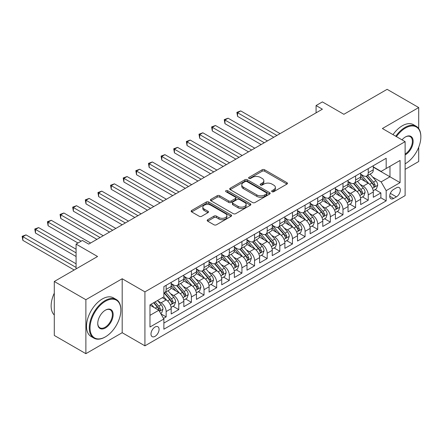 <?xml version="1.0" encoding="UTF-8"?>
<svg xmlns="http://www.w3.org/2000/svg" width="443" height="443" viewBox="0 0 443 443"><rect width="100%" height="100%" fill="white"/><g stroke="black" fill="none" stroke-linecap="round" stroke-linejoin="round"><path stroke-width="0.66" d="M272.03 191.697A1.229 0.709 0 0 0 273.763 191.697L286.937 184.089A1.755 1.013 0 0 0 287.452 183.374A1.755 1.013 0 0 0 286.937 182.66L264.621 169.774A1.755 1.013 0 0 0 262.14 169.774L248.966 177.377A1.229 0.709 0 0 0 248.606 177.881A1.229 0.709 0 0 0 248.966 178.379A1.229 0.709 0 0 0 250.705 178.379L252.41 177.394A5.609 3.239 0 0 1 260.346 177.394L262.201 178.468A5.609 3.239 0 0 1 263.845 180.761A5.609 3.239 0 0 1 262.201 183.053L260.501 184.033A1.229 0.709 0 0 0 260.141 184.537A1.229 0.709 0 0 0 260.501 185.036A1.229 0.709 0 0 0 262.234 185.036L263.939 184.055A5.609 3.239 0 0 1 271.875 184.055L273.735 185.13A5.609 3.239 0 0 1 275.374 187.417A5.609 3.239 0 0 1 273.735 189.709L272.03 190.695A1.229 0.709 0 0 0 271.67 191.193A1.229 0.709 0 0 0 272.03 191.697L272.03 190.695M155.028 336.359A5.715 3.3 120 0 0 158.766 331.32A5.715 3.3 120 0 0 157.885 326.74A5.715 3.3 120 0 0 155.028 327.023A5.715 3.3 120 0 0 151.296 332.062A5.715 3.3 120 0 0 152.171 336.641A5.715 3.3 120 0 0 155.028 336.359M207.712 219.734A1.755 1.013 0 0 0 207.197 220.453A1.755 1.013 0 0 0 207.712 221.168L213.975 224.784A1.755 1.013 0 0 0 216.455 224.784L231.085 216.334A1.755 1.013 0 0 0 231.595 215.619A1.755 1.013 0 0 0 231.085 214.905L208.764 202.019A1.755 1.013 0 0 0 206.288 202.019L191.658 210.469A1.755 1.013 0 0 0 191.143 211.184A1.755 1.013 0 0 0 191.658 211.898L199.217 216.267A1.755 1.013 0 0 0 201.698 216.267L207.961 212.651A1.755 1.013 0 0 0 208.476 211.931A1.755 1.013 0 0 0 207.961 211.217L204.212 209.052A4.69 2.708 0 0 1 202.839 207.136A4.69 2.708 0 0 1 205.729 204.638A4.69 2.708 0 0 1 210.84 205.225L225.537 213.703A4.69 2.708 0 0 1 226.91 215.619A4.69 2.708 0 0 1 224.014 218.122A4.69 2.708 0 0 1 218.903 217.535L216.455 216.123A1.755 1.013 0 0 0 213.975 216.123L207.712 219.734L207.712 221.168M418.701 128.564L418.701 107.555L387.127 89.325L343.862 114.3L322.393 101.901L316.075 105.55L322.393 109.194L88.716 244.104L82.398 240.46L76.085 244.104L76.085 268.901M85.876 299.712L85.876 353.675L122.19 332.71L122.19 278.747L85.876 299.712L54.295 281.482L97.56 256.503L76.085 244.104M122.19 278.747L144.922 291.871L405.123 141.649L405.123 195.612L144.922 345.839L144.922 291.871M418.701 107.555L382.387 128.52L405.123 141.649M252.532 202.523A1.755 1.013 0 0 0 255.013 202.523L269.643 194.073A1.755 1.013 0 0 0 270.152 193.358A1.755 1.013 0 0 0 269.643 192.644L247.327 179.758A1.755 1.013 0 0 0 244.846 179.758L230.216 188.203A1.755 1.013 0 0 0 229.701 188.923A1.755 1.013 0 0 0 230.216 189.637L252.532 202.523M226.428 191.957A1.229 0.709 0 0 1 227.674 192.135L227.674 190.673L250.361 203.774A1.755 1.013 0 0 1 250.876 204.489A1.755 1.013 0 0 1 250.361 205.203L235.731 213.653A1.755 1.013 0 0 1 233.251 213.653L210.934 200.768L210.934 199.333A1.755 1.013 0 0 0 210.425 200.053A1.755 1.013 0 0 0 210.934 200.768M210.934 199.333L217.197 195.723A1.755 1.013 0 0 1 219.678 195.723L228.726 200.945A1.755 1.013 0 0 0 231.207 200.945L235.36 198.547A1.755 1.013 0 0 0 235.875 197.833A1.755 1.013 0 0 0 235.36 197.118L225.936 191.675A1.229 0.709 0 0 1 225.576 191.177A1.229 0.709 0 0 1 226.334 190.523A1.229 0.709 0 0 1 227.674 190.673M85.876 353.675L54.295 335.445L54.295 281.482M405.123 169.359L418.701 161.518L418.701 147.242M163.522 318.401L166.142 316.883L160.903 313.86M157.918 300.98L161.091 302.813A7.143 4.125 60 0 1 166.142 311.562L171.197 308.644L171.197 313.971L178.773 309.596L173.03 306.274M170.549 293.687L173.722 295.52A7.143 4.125 60 0 1 178.773 304.269L183.828 301.351L183.828 306.678L191.404 302.303L185.661 298.981M183.18 286.394L186.353 288.227A7.143 4.125 60 0 1 191.404 296.976L196.459 294.058L196.459 299.385L204.04 295.01L198.292 291.688M195.812 279.101L198.985 280.934A7.143 4.125 60 0 1 204.04 289.683L209.09 286.771L209.09 292.092L216.671 287.717L210.923 284.4M208.443 271.808L211.616 273.641A7.143 4.125 60 0 1 216.671 282.39L221.721 279.478L221.721 284.799L229.302 280.425L223.554 277.108M221.074 264.515L224.247 266.348A7.143 4.125 60 0 1 229.302 275.097L234.353 272.185L234.353 277.506L241.933 273.132L236.185 269.815M233.705 257.228L236.878 259.055A7.143 4.125 60 0 1 241.933 267.81L246.984 264.892L246.984 270.213L254.564 265.839L248.816 262.522M246.336 249.935L249.509 251.762A7.143 4.125 60 0 1 254.564 260.517L259.615 257.599L259.615 262.921L267.195 258.546L261.448 255.229M258.967 242.642L262.14 244.47A7.143 4.125 60 0 1 267.195 253.224L272.246 250.306L272.246 255.628L279.826 251.253L274.079 247.936M271.598 235.349L274.771 237.177A7.143 4.125 60 0 1 279.826 245.931L284.877 243.013L284.877 248.335L292.458 243.96L286.71 240.643M284.229 228.056L287.402 229.884A7.143 4.125 60 0 1 292.458 238.639L297.508 235.72L297.508 241.042L305.089 236.667L299.341 233.35M296.86 220.764L300.033 222.596A7.143 4.125 60 0 1 305.089 231.346L310.139 228.427L310.139 233.749L317.72 229.374L311.972 226.057M309.491 213.471L312.664 215.304A7.143 4.125 60 0 1 317.72 224.053L322.77 221.135L322.77 226.462L330.351 222.081L324.603 218.764M322.122 206.178L325.295 208.011A7.143 4.125 60 0 1 330.351 216.76L335.401 213.842L335.401 219.169L342.982 214.789L337.234 211.472M334.753 198.885L337.926 200.718A7.143 4.125 60 0 1 342.982 209.467L348.032 206.549L348.032 211.876L355.613 207.501L349.865 204.179M347.384 191.592L350.557 193.425A7.143 4.125 60 0 1 355.613 202.174L360.663 199.256L360.663 204.583L368.244 200.208L368.244 194.881A7.143 4.125 -120 0 0 363.188 186.132L360.015 184.299M362.496 196.886L368.244 200.208M171.197 308.644A7.143 4.125 -120 0 0 166.142 299.894L162.354 297.707M183.828 301.351A7.143 4.125 -120 0 0 178.773 292.601L170.965 288.094M196.459 294.058A7.143 4.125 -120 0 0 191.404 285.309L183.596 280.801M209.09 286.771A7.143 4.125 -120 0 0 204.04 278.016L196.227 273.508M221.721 279.478A7.143 4.125 -120 0 0 216.671 270.723L208.858 266.215M234.353 272.185A7.143 4.125 -120 0 0 229.302 263.43L221.489 258.922M246.984 264.892A7.143 4.125 -120 0 0 241.933 256.137L234.12 251.63M259.615 257.599A7.143 4.125 -120 0 0 254.564 248.844L246.751 244.337M272.246 250.306A7.143 4.125 -120 0 0 267.195 241.557L259.382 237.044M284.877 243.013A7.143 4.125 -120 0 0 279.826 234.264L272.013 229.751M297.508 235.72A7.143 4.125 -120 0 0 292.458 226.971L284.644 222.458M310.139 228.427A7.143 4.125 -120 0 0 305.089 219.678L297.275 215.165M322.77 221.135A7.143 4.125 -120 0 0 317.72 212.385L309.906 207.872M335.401 213.842A7.143 4.125 -120 0 0 330.351 205.092L322.537 200.585M348.032 206.549A7.143 4.125 -120 0 0 342.982 197.799L335.168 193.292M360.663 199.256A7.143 4.125 -120 0 0 355.613 190.507L347.799 185.999M396.407 187.81L393.628 189.416A5.537 3.195 120 0 0 390.012 194.294A5.537 3.195 120 0 0 390.859 198.73A5.537 3.195 120 0 0 393.628 198.458L396.407 196.853A5.537 3.195 120 0 0 400.029 191.974A5.537 3.195 120 0 0 399.176 187.533A5.537 3.195 120 0 0 396.407 187.81M149.978 315.355L158.821 310.25L163.871 318.999L163.871 329.21L386.18 200.862L386.18 190.651L381.124 181.901L372.652 177.006M163.871 318.999L149.978 327.023L149.978 304.85L163.871 296.832L163.871 286.621L386.18 158.273L386.18 168.484L400.073 160.46L400.073 182.632L386.18 190.651M171.197 283.559L173.722 285.015A7.143 4.125 60 0 0 177.294 285.37L182.35 282.457A7.143 4.125 -120 0 0 183.828 279.184L183.828 275.097M183.828 276.266L186.353 277.722A7.143 4.125 60 0 0 189.925 278.077L194.981 275.164A7.143 4.125 -120 0 0 196.459 271.891L196.459 267.805M196.459 268.973L198.985 270.435A7.143 4.125 60 0 0 202.556 270.784L207.612 267.871A7.143 4.125 -120 0 0 209.09 264.598L209.09 260.517M209.09 261.68L211.616 263.142A7.143 4.125 60 0 0 215.187 263.496L220.243 260.578A7.143 4.125 -120 0 0 221.721 257.305L221.721 253.224M221.721 254.387L224.247 255.849A7.143 4.125 60 0 0 227.818 256.204L232.874 253.285A7.143 4.125 -120 0 0 234.353 250.013L234.353 245.931M234.353 247.094L236.878 248.556A7.143 4.125 60 0 0 240.449 248.911L245.505 245.992A7.143 4.125 -120 0 0 246.984 242.72L246.984 238.639M246.984 239.801L249.509 241.263A7.143 4.125 60 0 0 253.08 241.618L258.136 238.699A7.143 4.125 -120 0 0 259.615 235.427L259.615 231.346M259.615 232.514L262.14 233.97A7.143 4.125 60 0 0 265.711 234.325L270.767 231.407A7.143 4.125 -120 0 0 272.246 228.134L272.246 224.053M272.246 225.221L274.771 226.678A7.143 4.125 60 0 0 278.342 227.032L283.398 224.114A7.143 4.125 -120 0 0 284.877 220.841L284.877 216.76M284.877 217.928L287.402 219.385A7.143 4.125 60 0 0 290.973 219.739L296.029 216.821A7.143 4.125 -120 0 0 297.508 213.554L297.508 209.467M297.508 210.635L300.033 212.092A7.143 4.125 60 0 0 303.605 212.446L308.66 209.528A7.143 4.125 -120 0 0 310.139 206.261L310.139 202.174M310.139 203.343L312.664 204.799A7.143 4.125 60 0 0 316.236 205.153L321.291 202.235A7.143 4.125 -120 0 0 322.77 198.968L322.77 194.881M322.77 196.05L325.295 197.506A7.143 4.125 60 0 0 328.867 197.86L333.922 194.942A7.143 4.125 -120 0 0 335.401 191.675L335.401 187.588M335.401 188.757L337.926 190.213A7.143 4.125 60 0 0 341.498 190.568L346.553 187.655A7.143 4.125 -120 0 0 348.032 184.382L348.032 180.295M348.032 181.464L350.557 182.92A7.143 4.125 60 0 0 354.129 183.275L359.184 180.362A7.143 4.125 -120 0 0 360.663 177.089L360.663 173.003M163.871 323.085L380.875 197.799L380.875 192.915L373.294 197.29L373.294 191.963A7.143 4.125 -120 0 0 368.244 183.214L360.43 178.706M360.663 174.171L363.188 175.633A7.143 4.125 -120 0 0 366.76 175.982A7.143 4.125 -120 0 0 368.244 172.715L368.244 168.628M366.76 175.982L371.815 173.069A7.143 4.125 -120 0 0 373.294 169.796L373.294 165.71M166.142 285.309L166.142 289.395A7.143 4.125 60 0 1 164.663 292.662A7.143 4.125 60 0 1 163.871 292.95M164.663 292.662L169.719 289.744A7.143 4.125 -120 0 0 171.197 286.477L171.197 282.39M178.773 278.016L178.773 282.102A7.143 4.125 60 0 1 177.294 285.37M191.404 270.723L191.404 274.81A7.143 4.125 60 0 1 189.925 278.077M204.04 263.43L204.04 267.517A7.143 4.125 60 0 1 202.556 270.784M216.671 256.137L216.671 260.224A7.143 4.125 60 0 1 215.187 263.496M229.302 248.844L229.302 252.931A7.143 4.125 60 0 1 227.818 256.204M241.933 241.551L241.933 245.638A7.143 4.125 60 0 1 240.449 248.911M254.564 234.264L254.564 238.345A7.143 4.125 60 0 1 253.08 241.618M267.195 226.971L267.195 231.052A7.143 4.125 60 0 1 265.711 234.325M279.826 219.678L279.826 223.759A7.143 4.125 60 0 1 278.342 227.032M292.458 212.385L292.458 216.466A7.143 4.125 60 0 1 290.973 219.739M305.089 205.092L305.089 209.174A7.143 4.125 60 0 1 303.605 212.446M317.72 197.799L317.72 201.881A7.143 4.125 60 0 1 316.236 205.153M330.351 190.507L330.351 194.593A7.143 4.125 60 0 1 328.867 197.86M342.982 183.214L342.982 187.3A7.143 4.125 60 0 1 341.498 190.568M355.613 175.921L355.613 180.008A7.143 4.125 60 0 1 354.129 183.275M355.613 202.174L355.613 207.501M342.982 209.467L342.982 214.789M330.351 216.76L330.351 222.081M317.72 224.053L317.72 229.374M305.089 231.346L305.089 236.667M292.458 238.639L292.458 243.96M279.826 245.931L279.826 251.253M267.195 253.224L267.195 258.546M254.564 260.517L254.564 265.839M241.933 267.81L241.933 273.132M229.302 275.097L229.302 280.425M216.671 282.39L216.671 287.717M204.04 289.683L204.04 295.01M191.404 296.976L191.404 302.303M178.773 304.269L178.773 309.596M166.142 311.562L166.142 316.883M158.821 310.25L149.978 305.144M381.124 181.901L389.967 176.796L389.967 166.297L400.073 160.46M373.294 167.172L400.073 182.632M373.294 166.878L381.124 171.402L386.18 168.484M122.19 332.71L144.922 345.839M316.075 105.55L316.075 112.843M375.127 189.593L380.875 192.915M380.875 197.799L386.18 200.862M272.517 191.869L273.735 191.166A5.609 3.239 0 0 0 275.374 188.879L275.374 187.417M263.845 180.761L263.845 182.217A5.609 3.239 0 0 1 262.201 184.509L260.988 185.213M286.937 182.66L286.937 184.089L264.621 171.231A1.755 1.013 0 0 0 262.14 171.231L249.459 178.551M269.621 194.089L247.327 181.215A1.755 1.013 0 0 0 244.846 181.215L230.238 189.648M266.542 193.862A1.229 0.709 0 0 0 266.902 193.358A1.229 0.709 0 0 0 266.542 192.86L246.95 181.547A1.229 0.709 0 0 0 245.217 181.547L243.417 182.588A5.609 3.239 0 0 0 241.778 184.875A5.609 3.239 0 0 0 243.417 187.167L256.807 194.898A5.609 3.239 0 0 0 264.742 194.898L266.542 193.862L266.542 195.319A1.229 0.709 0 0 0 266.902 194.815L266.902 193.358M241.778 184.875L241.778 186.337A5.609 3.239 0 0 0 243.417 188.624L243.417 187.167M266.542 195.319L264.742 196.354A5.609 3.239 0 0 1 256.807 196.354L243.417 188.624M210.957 200.779L217.197 197.179L217.197 195.723M235.875 197.833L235.875 199.289A1.755 1.013 0 0 1 235.36 200.009L231.207 202.407A1.755 1.013 0 0 1 228.726 202.407L219.678 197.179A1.755 1.013 0 0 0 217.197 197.179M227.674 192.135L250.339 205.22M238.118 206.366A4.69 2.708 0 0 0 243.229 206.953A4.69 2.708 0 0 0 246.125 204.456A4.69 2.708 0 0 0 244.752 202.54L239.574 199.549A1.755 1.013 0 0 0 237.094 199.549L232.94 201.947A1.755 1.013 0 0 0 232.431 202.667A1.755 1.013 0 0 0 232.94 203.381L238.118 206.366L238.118 207.828A4.69 2.708 0 0 0 243.229 208.415A4.69 2.708 0 0 0 246.125 205.912L246.125 204.456M232.431 202.667L232.431 204.123A1.755 1.013 0 0 0 232.94 204.838L232.94 203.381M238.118 207.828L232.94 204.838M226.91 215.619L226.91 217.081A4.69 2.708 0 0 1 224.014 219.578A4.69 2.708 0 0 1 218.903 218.992L216.455 217.579A1.755 1.013 0 0 0 213.975 217.579L207.734 221.179M202.839 207.136L202.839 208.598A4.69 2.708 0 0 0 204.212 210.514L204.212 209.052M207.939 212.662L204.212 210.514M231.058 216.35L208.764 203.481A1.755 1.013 0 0 0 206.288 203.481L191.681 211.909M373.189 190.717L376.45 188.829L377.713 185.185A4.735 2.736 -120 0 0 375.869 180.738L370.099 174.055M368.941 183.679L362.097 175.755A13.667 7.891 -120 0 0 360.663 174.249M365.193 181.453L361.361 177.023A11.341 6.551 -120 0 0 360.663 176.259M280.076 133.625L240.732 110.911L237.575 112.732L237.575 116.382L273.763 137.269M366.117 176.242L371.954 182.998A4.735 2.736 60 0 1 373.643 186.259L373.986 186.819L374.628 186.73L375.16 185.384A4.735 2.736 -120 0 0 373.471 182.123L367.701 175.445M366.461 176.131L372.735 183.391A2.409 1.39 60 0 1 373.344 184.338L375.16 185.384M237.575 116.382L236.878 112.334L276.919 135.447M236.878 112.334L240.732 110.911M405.123 163.81A21.796 12.581 120 0 0 405.439 163.633L405.439 163.633A21.796 12.581 120 0 0 420.85 136.942A21.796 12.581 120 0 0 405.439 128.049A21.796 12.581 120 0 0 396.419 136.621M405.439 163.633L405.123 163.816L405.439 163.633M395.771 136.245A22.327 12.891 -60 0 1 405.063 127.39A22.327 12.891 -60 0 1 416.226 126.283A22.327 12.891 -60 0 1 420.85 136.505L420.85 136.942M402.011 139.85A10.898 6.291 -60 0 1 405.439 136.942A10.898 6.291 -60 0 1 413.147 141.395A10.898 6.291 -60 0 1 405.439 154.74A10.898 6.291 -60 0 1 405.123 154.912M392.991 134.644A22.327 12.891 -60 0 1 402.283 125.784A22.327 12.891 -60 0 1 413.446 124.682L416.226 126.283M405.123 154.042A10.361 5.981 120 0 0 411.84 144.911A10.361 5.981 120 0 0 410.24 136.649A10.361 5.981 120 0 0 405.251 137.059M105.074 337.051L105.451 336.83A21.796 12.581 120 0 0 120.861 310.139A21.796 12.581 120 0 0 105.451 301.246A21.796 12.581 120 0 0 90.04 327.936A21.796 12.581 120 0 0 105.451 336.83L105.074 337.051A22.327 12.891 -60 0 1 93.91 338.153A22.327 12.891 -60 0 1 90.488 320.261A22.327 12.891 -60 0 1 105.074 300.587A22.327 12.891 -60 0 1 116.238 299.479A22.327 12.891 -60 0 1 120.861 309.701L120.861 310.139M105.451 327.936A10.898 6.291 -60 0 1 97.748 323.484A10.898 6.291 -60 0 1 105.451 310.139L105.451 310.139A10.898 6.291 -60 0 1 113.159 314.591A10.898 6.291 -60 0 1 105.451 327.936M97.748 323.263A10.361 5.981 120 0 0 99.891 327.792A10.361 5.981 120 0 0 105.074 327.277A10.361 5.981 120 0 0 111.841 318.146A10.361 5.981 120 0 0 110.252 309.845A10.361 5.981 120 0 0 105.262 310.255M93.91 338.153L91.131 336.553A22.327 12.891 -60 0 1 87.708 318.661A22.327 12.891 -60 0 1 102.294 298.981A22.327 12.891 -60 0 1 113.458 297.879L116.238 299.479M54.295 315.028A22.327 12.891 -60 0 1 54.295 293.15M360.558 198.004L363.819 196.122L365.082 192.478A4.735 2.736 -120 0 0 363.238 188.031L357.468 181.348M356.31 190.966L349.466 183.042A13.667 7.891 -120 0 0 348.032 181.541M352.562 188.746L348.73 184.316A11.341 6.551 -120 0 0 348.032 183.552M267.445 140.918L228.101 118.203L224.944 120.025L224.944 123.669L261.132 144.562M353.486 183.535L359.323 190.291A4.735 2.736 60 0 1 361.012 193.552L361.355 194.112L361.997 194.023L362.529 192.677A4.735 2.736 -120 0 0 360.84 189.416L355.07 182.737M353.83 183.424L360.104 190.684A2.409 1.39 60 0 1 360.713 191.631L362.529 192.677M224.944 123.669L224.247 119.627L264.288 142.74M224.247 119.627L228.101 118.203M347.927 205.297L351.188 203.415L352.451 199.771A4.735 2.736 -120 0 0 350.607 195.324L344.837 188.64M343.679 198.259L336.835 190.335A13.667 7.891 -120 0 0 335.401 188.834M339.931 196.039L336.099 191.603A11.341 6.551 -120 0 0 335.401 190.844M254.814 148.211L215.47 125.496L212.313 127.318L212.313 130.962L248.501 151.855M340.855 190.828L346.692 197.584A4.735 2.736 60 0 1 348.381 200.845L348.724 201.404L349.366 201.316L349.898 199.97A4.735 2.736 -120 0 0 348.209 196.709L342.439 190.025M341.199 190.717L347.473 197.977A2.409 1.39 60 0 1 348.082 198.918L349.898 199.97M212.313 130.962L211.616 126.914L251.657 150.033M211.616 126.914L215.47 125.496M335.296 212.59L338.557 210.707L339.82 207.058A4.735 2.736 -120 0 0 337.976 202.617L332.206 195.933M331.048 205.552L324.204 197.628A13.667 7.891 -120 0 0 322.77 196.127M327.299 203.331L323.468 198.896A11.341 6.551 -120 0 0 322.77 198.137M242.183 155.504L202.839 132.789L199.682 134.611L199.682 138.255L235.87 159.148M328.224 198.121L334.061 204.876A4.735 2.736 60 0 1 335.75 208.138L336.093 208.697L336.735 208.609L337.267 207.263A4.735 2.736 -120 0 0 335.578 204.001L329.808 197.318M328.568 198.01L334.842 205.27A2.409 1.39 60 0 1 335.451 206.211L337.267 207.263M199.682 138.255L198.985 134.207L239.026 157.326M198.985 134.207L202.839 132.789M322.665 219.883L325.926 218L327.189 214.351A4.735 2.736 -120 0 0 325.345 209.91L319.575 203.226M318.417 212.845L311.573 204.921A13.667 7.891 -120 0 0 310.139 203.42M314.663 210.624L310.836 206.189A11.341 6.551 -120 0 0 310.139 205.43M229.552 162.797L190.208 140.082L187.051 141.904L187.051 145.548L223.239 166.441M315.593 205.414L321.43 212.169A4.735 2.736 60 0 1 323.119 215.431L323.462 215.99L324.104 215.902L324.636 214.556A4.735 2.736 -120 0 0 322.947 211.294L317.177 204.611M315.937 205.303L322.211 212.562A2.409 1.39 60 0 1 322.82 213.504L324.636 214.556M187.051 145.548L186.353 141.5L226.395 164.619M186.353 141.5L190.208 140.082M310.034 227.176L313.295 225.293L314.558 221.644A4.735 2.736 -120 0 0 312.714 217.203L306.944 210.519M305.786 220.138L298.942 212.214A13.667 7.891 -120 0 0 297.508 210.713M302.032 217.917L298.205 213.482A11.341 6.551 -120 0 0 297.508 212.723M216.92 170.09L177.577 147.369L174.42 149.197L174.42 152.841L210.608 173.734M302.962 212.701L308.799 219.462A4.735 2.736 60 0 1 310.488 222.724L310.831 223.283L311.473 223.194L312.005 221.849A4.735 2.736 -120 0 0 310.316 218.587L304.546 211.904M303.305 212.596L309.579 219.855A2.409 1.39 60 0 1 310.189 220.797L312.005 221.849M174.42 152.841L173.722 148.793L213.764 171.912M173.722 148.793L177.577 147.369M297.403 234.469L300.664 232.586L301.927 228.937A4.735 2.736 -120 0 0 300.083 224.496L294.313 217.812M293.155 227.431L286.311 219.506A13.667 7.891 -120 0 0 284.877 218.006M289.401 225.21L285.574 220.775A11.341 6.551 -120 0 0 284.877 220.016M204.289 177.383L164.946 154.662L161.789 156.49L161.789 160.133L197.977 181.026M290.331 219.994L296.168 226.755A4.735 2.736 60 0 1 297.857 230.017L298.2 230.576L298.842 230.487L299.374 229.142A4.735 2.736 -120 0 0 297.685 225.88L291.915 219.196M290.674 219.883L296.948 227.148A2.409 1.39 60 0 1 297.552 228.09L299.374 229.142M161.789 160.133L161.091 156.086L201.133 179.205M161.091 156.086L164.946 154.662M284.771 241.762L288.033 239.879L289.296 236.23A4.735 2.736 -120 0 0 287.452 231.789L281.682 225.105M280.524 234.724L273.68 226.799A13.667 7.891 -120 0 0 272.246 225.299M276.77 232.497L272.943 228.067A11.341 6.551 -120 0 0 272.246 227.303M191.658 184.67L152.314 161.955L149.158 163.783L149.158 167.426L185.346 188.319M277.7 227.287L283.537 234.048A4.735 2.736 60 0 1 285.226 237.31L285.569 237.869L286.211 237.78L286.743 236.435A4.735 2.736 -120 0 0 285.054 233.173L279.284 226.489M278.043 227.176L284.317 234.441A2.409 1.39 60 0 1 284.921 235.383L286.743 236.435M149.158 167.426L148.46 163.378L188.502 186.497M148.46 163.378L152.314 161.955M272.14 249.055L275.402 247.172L276.665 243.523A4.735 2.736 -120 0 0 274.821 239.076L269.051 232.398M267.893 242.016L261.049 234.092A13.667 7.891 -120 0 0 259.615 232.592M264.139 239.79L260.312 235.36A11.341 6.551 -120 0 0 259.615 234.596M179.027 191.963L139.683 169.248L136.527 171.07L136.527 174.719L172.715 195.612M265.069 234.58L270.906 241.341A4.735 2.736 60 0 1 272.595 244.602L272.938 245.162L273.58 245.073L274.112 243.728A4.735 2.736 -120 0 0 272.423 240.466L266.653 233.782M265.412 234.469L271.686 241.734A2.409 1.39 60 0 1 272.29 242.675L274.112 243.728M136.527 174.719L135.829 170.671L175.871 193.79M135.829 170.671L139.683 169.248M259.509 256.347L262.771 254.465L264.034 250.816A4.735 2.736 -120 0 0 262.19 246.369L256.419 239.691M255.262 249.309L248.418 241.385A13.667 7.891 -120 0 0 246.984 239.884M251.508 247.083L247.681 242.653A11.341 6.551 -120 0 0 246.984 241.889M166.396 199.256L127.052 176.541L123.896 178.363L123.896 182.012L160.084 202.905M252.438 241.872L258.275 248.634A4.735 2.736 60 0 1 259.963 251.89L260.307 252.455L260.949 252.366L261.481 251.015A4.735 2.736 -120 0 0 259.792 247.759L254.022 241.075M252.781 241.762L259.055 249.027A2.409 1.39 60 0 1 259.659 249.968L261.481 251.015M123.896 182.012L123.198 177.964L163.24 201.083M123.198 177.964L127.052 176.541M246.878 263.64L250.14 261.752L251.402 258.108A4.735 2.736 -120 0 0 249.559 253.662L243.788 246.984M242.631 256.602L235.787 248.678A13.667 7.891 -120 0 0 234.353 247.177M238.877 254.376L235.05 249.946A11.341 6.551 -120 0 0 234.353 249.182M153.765 206.549L114.421 183.834L111.265 185.656L111.265 189.305L147.447 210.198M239.807 249.165L245.643 255.927A4.735 2.736 60 0 1 247.332 259.183L247.676 259.748L248.318 259.659L248.85 258.308A4.735 2.736 -120 0 0 247.161 255.052L241.391 248.368M240.15 249.055L246.424 256.32A2.409 1.39 60 0 1 247.028 257.261L248.85 258.308M111.265 189.305L110.567 185.257L150.609 208.376M110.567 185.257L114.421 183.834M234.247 270.933L237.509 269.045L238.771 265.401A4.735 2.736 -120 0 0 236.927 260.955L231.157 254.276M230 263.895L223.156 255.971A13.667 7.891 -120 0 0 221.721 254.465M226.246 261.669L222.419 257.239A11.341 6.551 -120 0 0 221.721 256.475M141.134 213.842L101.79 191.127L98.634 192.949L98.634 196.598L134.816 217.491M227.176 256.458L233.012 263.214A4.735 2.736 60 0 1 234.701 266.476L235.045 267.04L235.687 266.946L236.219 265.601A4.735 2.736 -120 0 0 234.53 262.339L228.76 255.661M227.519 256.347L233.793 263.607A2.409 1.39 60 0 1 234.397 264.554L236.219 265.601M98.634 196.598L97.936 192.55L137.978 215.663M97.936 192.55L101.79 191.127M221.616 278.226L224.878 276.338L226.14 272.694A4.735 2.736 -120 0 0 224.296 268.248L218.526 261.569M217.369 271.188L210.525 263.264A13.667 7.891 -120 0 0 209.09 261.758M213.615 268.962L209.788 264.532A11.341 6.551 -120 0 0 209.09 263.768M128.503 221.135L89.159 198.42L85.997 200.242L85.997 203.891L122.185 224.784M214.545 263.751L220.381 270.507A4.735 2.736 60 0 1 222.07 273.768L222.414 274.333L223.056 274.239L223.588 272.894A4.735 2.736 -120 0 0 221.899 269.632L216.129 262.954M214.888 263.64L221.162 270.9A2.409 1.39 60 0 1 221.766 271.847L223.588 272.894M85.997 203.891L85.305 199.843L125.347 222.956M85.305 199.843L89.159 198.42M208.985 285.519L212.247 283.631L213.509 279.987A4.735 2.736 -120 0 0 211.665 275.54L205.895 268.857M204.738 278.481L197.894 270.557A13.667 7.891 -120 0 0 196.459 269.051M200.984 276.255L197.157 271.825A11.341 6.551 -120 0 0 196.459 271.061M115.872 228.427L76.528 205.713L73.366 207.534L73.366 211.184L109.554 232.077M201.914 271.044L207.75 277.8A4.735 2.736 60 0 1 209.439 281.061L209.783 281.626L210.425 281.532L210.957 280.186A4.735 2.736 -120 0 0 209.268 276.925L203.498 270.247M202.257 270.933L208.531 278.193A2.409 1.39 60 0 1 209.135 279.14L210.957 280.186M73.366 211.184L72.674 207.136L112.716 230.249M72.674 207.136L76.528 205.713M196.354 292.806L199.616 290.924L200.878 287.28A4.735 2.736 -120 0 0 199.034 282.833L193.264 276.15M192.107 285.774L185.263 277.85A13.667 7.891 -120 0 0 183.828 276.343M188.353 283.548L184.526 279.118A11.341 6.551 -120 0 0 183.828 278.354M103.241 235.72L63.897 213.005L60.735 214.827L60.735 218.477L96.923 239.364M189.283 278.337L195.119 285.093A4.735 2.736 60 0 1 196.808 288.354L197.152 288.914L197.794 288.825L198.326 287.479A4.735 2.736 -120 0 0 196.637 284.218L190.867 277.539M189.626 278.226L195.9 285.486A2.409 1.39 60 0 1 196.504 286.433L198.326 287.479M60.735 218.477L60.043 214.429L100.085 237.542M60.043 214.429L63.897 213.005M183.723 300.099L186.985 298.217L188.247 294.573A4.735 2.736 -120 0 0 186.403 290.126L180.633 283.442M179.476 293.061L172.632 285.137A13.667 7.891 -120 0 0 171.197 283.636M175.721 290.841L171.895 286.405A11.341 6.551 -120 0 0 171.197 285.646M90.61 243.013L51.266 220.298L48.104 222.12L48.104 225.764L77.979 243.013M176.652 285.63L182.488 292.386A4.735 2.736 60 0 1 184.177 295.647L184.521 296.206L185.163 296.118L185.695 294.772A4.735 2.736 -120 0 0 184.006 291.511L178.236 284.832M176.995 285.519L183.269 292.779A2.409 1.39 60 0 1 183.873 293.726L185.695 294.772M48.104 225.764L47.412 221.721L81.135 241.191M47.412 221.721L51.266 220.298M171.092 307.392L174.354 305.509L175.616 301.866A4.735 2.736 -120 0 0 173.772 297.419L168.002 290.735M166.845 300.354L163.827 296.86M163.09 298.133L162.603 297.563M76.085 249.21L38.635 227.591L35.473 229.413L35.473 233.057L76.085 256.503M164.021 292.923L169.857 299.678A4.735 2.736 60 0 1 171.546 302.94L171.89 303.499L172.532 303.411L173.063 302.065A4.735 2.736 -120 0 0 171.375 298.803L165.604 292.12M164.364 292.812L170.638 300.072A2.409 1.39 60 0 1 171.242 301.013L173.063 302.065M35.473 233.057L34.781 229.009L76.085 252.859M34.781 229.009L38.635 227.591M160.648 313.422L161.723 312.802L162.985 309.153A4.735 2.736 -120 0 0 161.141 304.712L157.509 300.504M154.12 307.536L151.196 304.153M150.459 305.426L149.978 304.862M76.085 263.795L26.004 234.884L22.842 236.706L22.842 240.35L74.191 269.997M153.594 302.763L157.226 306.971A4.735 2.736 60 0 1 158.915 310.233L159.258 310.792L159.901 310.704L160.432 309.358A4.735 2.736 -120 0 0 158.744 306.096L155.111 301.888M153.887 302.597L158.007 307.364A2.409 1.39 60 0 1 158.611 308.306L160.432 309.358M22.842 240.35L22.15 236.302L76.085 267.445M22.15 236.302L26.004 234.884M161.091 302.813L166.142 299.894M173.722 295.52L178.773 292.601M186.353 288.227L191.404 285.309M198.985 280.934L204.04 278.016M211.616 273.641L216.671 270.723M224.247 266.348L229.302 263.43M236.878 259.055L241.933 256.137M249.509 251.762L254.564 248.844M262.14 244.47L267.195 241.557M274.771 237.177L279.826 234.264M287.402 229.884L292.458 226.971M300.033 222.596L305.089 219.678M312.664 215.304L317.72 212.385M325.295 208.011L330.351 205.092M337.926 200.718L342.982 197.799M350.557 193.425L355.613 190.507M363.188 186.132L368.244 183.214M368.244 172.715L373.294 169.796M166.142 289.395L171.197 286.477M178.773 282.102L183.828 279.184M191.404 274.81L196.459 271.891M204.04 267.517L209.09 264.598M216.671 260.224L221.721 257.305M229.302 252.931L234.353 250.013M241.933 245.638L246.984 242.72M254.564 238.345L259.615 235.427M267.195 231.052L272.246 228.134M279.826 223.759L284.877 220.841M292.458 216.466L297.508 213.554M305.089 209.174L310.139 206.261M317.72 201.881L322.77 198.968M330.351 194.593L335.401 191.675M342.982 187.3L348.032 184.382M355.613 180.008L360.663 177.089M368.244 194.881L373.294 191.963M390.349 193.353L396.407 196.853M389.713 196.194L393.628 198.458M273.735 191.166L273.735 189.709M260.501 185.036L260.501 184.033M262.201 184.509L262.201 183.053M248.966 178.379L248.966 177.377M262.14 171.231L262.14 169.774M264.621 171.231L264.621 169.774M230.216 189.637L230.216 188.203M244.846 181.215L244.846 179.758M247.327 181.215L247.327 179.758M269.643 194.073L269.643 192.644M256.807 196.354L256.807 194.898M264.742 196.354L264.742 194.898M219.678 197.179L219.678 195.723M228.726 202.407L228.726 200.945M231.207 202.407L231.207 200.945M235.36 200.009L235.36 198.547M250.361 205.203L250.361 203.774M213.975 217.579L213.975 216.123M216.455 217.579L216.455 216.123M218.903 218.992L218.903 217.535M207.961 212.651L207.961 211.217M191.658 211.898L191.658 210.469M206.288 203.481L206.288 202.019M208.764 203.481L208.764 202.019M231.085 216.334L231.085 214.905M372.463 188.286L377.685 185.274M362.097 175.755L362.751 175.378M373.471 182.123L375.869 180.738M369.7 184.305L371.954 182.998M359.832 195.579L365.054 192.567M349.466 183.042L350.12 182.671M360.84 189.416L363.238 188.031M357.069 191.597L359.323 190.291M347.201 202.872L352.423 199.859M336.835 190.335L337.488 189.964M348.209 196.709L350.607 195.324M344.438 198.89L346.692 197.584M334.57 210.165L339.792 207.152M324.204 197.628L324.857 197.251M335.578 204.001L337.976 202.617M331.807 206.178L334.061 204.876M321.939 217.458L327.161 214.445M311.573 204.921L312.226 204.544M322.947 211.294L325.345 209.91M319.176 213.471L321.43 212.169M309.308 224.751L314.53 221.738M298.942 212.214L299.595 211.837M310.316 218.587L312.714 217.203M306.545 220.764L308.799 219.462M296.677 232.043L301.899 229.031M286.311 219.506L286.964 219.13M297.685 225.88L300.083 224.496M293.914 228.056L296.168 226.755M284.046 239.336L289.268 236.324M273.68 226.799L274.333 226.423M285.054 233.173L287.452 231.789M281.283 235.349L283.537 234.048M271.415 246.629L276.637 243.617M261.049 234.092L261.702 233.716M272.423 240.466L274.821 239.076M268.646 242.642L270.906 241.341M258.784 253.922L264.006 250.91M248.418 241.385L249.071 241.009M259.792 247.759L262.19 246.369M256.015 249.935L258.275 248.634M246.153 261.209L251.375 258.197M235.787 248.678L236.44 248.301M247.161 255.052L249.559 253.662M243.384 257.228L245.643 255.927M233.522 268.502L238.744 265.49M223.156 255.971L223.809 255.594M234.53 262.339L236.927 260.955M230.753 264.521L233.012 263.214M220.891 275.795L226.113 272.783M210.525 263.264L211.178 262.887M221.899 269.632L224.296 268.248M218.122 271.814L220.381 270.507M208.26 283.088L213.482 280.076M197.894 270.557L198.547 270.18M209.268 276.925L211.665 275.54M205.491 279.107L207.75 277.8M195.629 290.381L200.851 287.369M185.263 277.85L185.916 277.473M196.637 284.218L199.034 282.833M192.86 286.399L195.119 285.093M182.998 297.674L188.22 294.661M172.632 285.137L173.285 284.766M184.006 291.511L186.403 290.126M180.229 293.692L182.488 292.386M170.367 304.967L175.589 301.954M171.375 298.803L173.772 297.419M167.598 300.985L169.857 299.678M159.419 311.291L162.958 309.247M158.744 306.096L161.141 304.712M155.183 308.151L157.226 306.971"/></g></svg>
